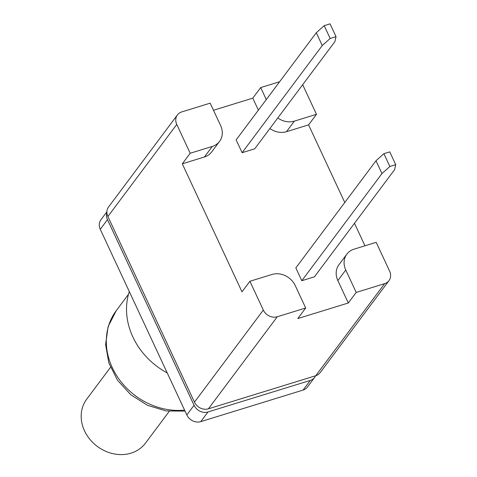 <?xml version="1.0" encoding="UTF-8"?>
<svg xmlns="http://www.w3.org/2000/svg" width="477" height="477" viewBox="0 0 477 477"><rect width="100%" height="100%" fill="white"/><g stroke="black" fill="none" stroke-linecap="round" stroke-linejoin="round"><path stroke-width="0.72" d="M167.242 372.942A69.731 59.834 -143.2 0 1 129.309 291.596M106.902 212.533A11.013 9.445 36.8 0 0 107.486 219.641L194.05 405.283A11.013 9.445 36.8 0 0 208.002 411.961L310.288 380.425A11.013 9.445 36.8 0 0 314.629 377.414L307.403 387.074A11.013 9.445 -143.2 0 1 303.062 390.085L200.775 421.62A11.013 9.445 -143.2 0 1 186.823 414.936L100.259 229.3A11.013 9.445 -143.2 0 1 100.915 219.784L106.896 211.788M314.629 377.414A11.013 9.445 36.8 0 0 315.577 375.775M219.527 141.419L211.627 151.984A18.353 15.747 36.8 0 1 204.394 156.993L182.297 163.808L241.994 291.835L249.9 281.269L263.328 310.08A11.013 9.445 36.8 0 0 277.28 316.758L305.691 307.999L297.791 318.564L348.305 302.99L356.206 292.425L384.617 283.666A11.013 9.445 36.8 0 0 388.958 280.655L320.091 372.716A11.013 9.445 -143.2 0 1 315.75 375.721L208.407 408.819A11.013 9.445 -143.2 0 1 194.461 402.135L107.897 216.498A11.013 9.445 -143.2 0 1 108.553 206.982L177.42 114.921A11.013 9.445 36.8 0 0 176.764 124.437L190.198 153.242L212.295 146.433A18.353 15.747 36.8 0 0 219.527 141.419A18.353 15.747 36.8 0 0 220.618 125.558L210.172 103.157L181.761 111.916A11.013 9.445 36.8 0 0 177.42 114.921M279.641 81.74L260.686 87.583L266.285 99.586M213.487 110.265L252.78 98.143L260.686 87.583M344.776 202.498L308.577 124.873L316.484 114.307L303.05 85.502A11.013 9.445 36.8 0 0 302.656 84.739M388.958 280.655A11.013 9.445 36.8 0 0 389.614 271.139L376.18 242.334L354.083 249.149A18.353 15.747 36.8 0 0 346.851 254.158A18.353 15.747 36.8 0 0 345.759 270.018L356.206 292.425M354.477 223.302L364.965 245.792M252.78 98.143L258.379 110.151M269.899 128.522A18.353 15.747 36.8 0 0 286.48 131.688L294.381 121.122L316.484 114.307M308.577 124.873L286.48 131.688M346.851 254.158L338.944 264.723A18.353 15.747 36.8 0 0 337.853 280.583L345.759 270.018M348.305 302.99L337.853 280.583M381.97 173.568L375.995 160.761L295.835 267.913L301.804 280.714L314.432 276.821L394.592 169.675L395.725 164.678L389.864 166.485L381.97 173.568L301.804 280.714M242.107 152.688L236.139 139.886L316.299 32.734L322.267 45.542L242.107 152.688L254.736 148.794L334.896 41.648L336.029 36.651L330.167 38.458L322.267 45.542M182.297 163.808L190.198 153.242M305.691 307.999L295.245 285.592A18.353 15.747 36.8 0 0 271.997 274.46L249.9 281.269M277.805 117.962A18.353 15.747 36.8 0 0 294.381 121.122M395.725 164.678L389.757 151.877L383.896 153.683L375.995 160.761M389.864 166.485L383.896 153.683M316.299 32.734L324.199 25.657L330.06 23.85L336.029 36.651M324.199 25.657L330.167 38.458M169.257 411.353L145.479 443.127A36.699 31.494 -143.2 0 1 131.02 453.15A36.699 31.494 -143.2 0 1 89.861 439.323A36.699 31.494 -143.2 0 1 86.707 399.16L110.479 367.379M310.288 380.425L303.062 390.085M208.002 411.961L200.775 421.62M194.05 405.283L186.823 414.936M107.486 219.641L100.259 229.3M107.897 216.498L176.764 124.437M315.75 375.721L384.617 283.666M208.407 408.819L277.28 316.758M204.394 156.993L212.295 146.433M194.461 402.135L263.328 310.08M184.581 410.119A66.059 56.685 -143.2 0 1 118.147 377.891A66.059 56.685 -143.2 0 1 116.263 310.64L128.498 294.285M185.046 411.126L166.085 410.935L147.435 405.289L130.734 394.717L117.467 380.175L108.822 362.931L105.602 344.495L108.148 326.512L116.263 310.64"/></g></svg>
